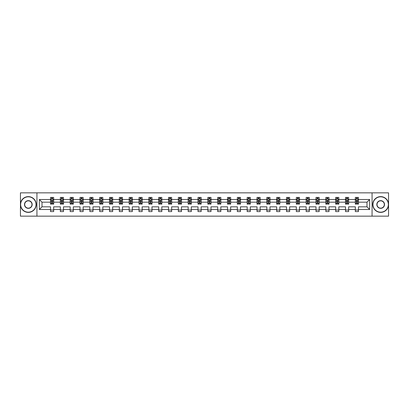 <?xml version="1.0" encoding="UTF-8"?>
<svg xmlns="http://www.w3.org/2000/svg" width="409" height="409" viewBox="0 0 409 409"><rect width="100%" height="100%" fill="white"/><g stroke="black" fill="none" stroke-linecap="round" stroke-linejoin="round"><path stroke-width="0.61" d="M372.067 216.162L388.55 216.162L388.55 192.838L372.067 192.838L372.067 216.162L36.933 216.162L36.933 192.838L20.45 192.838L20.45 216.162L36.933 216.162M358.483 209.48L358.483 206.831L366.996 206.831L369.639 209.48L358.483 209.48L358.483 211.591L355.334 211.591L355.334 209.48L348.652 209.48L348.652 211.591L345.498 211.591L345.498 209.48L338.821 209.48L338.821 211.591L335.666 211.591L335.666 209.48L328.984 209.48L328.984 211.591L325.835 211.591L325.835 209.48L319.153 209.48L319.153 211.591L316.004 211.591L316.004 209.48L309.322 209.48L309.322 211.591L306.167 211.591L306.167 209.48L299.485 209.48L299.485 211.591L296.336 211.591L296.336 209.48L289.654 209.48L289.654 211.591L286.504 211.591L286.504 209.48L279.822 209.48L279.822 211.591L276.668 211.591L276.668 209.48L269.991 209.48L269.991 211.591L266.837 211.591L266.837 209.48L260.155 209.48L260.155 211.591L257.005 211.591L257.005 209.48L250.323 209.48L250.323 211.591L247.174 211.591L247.174 209.48L240.492 209.48L240.492 211.591L237.338 211.591L237.338 209.48L230.656 209.48L230.656 211.591L227.506 211.591L227.506 209.48L220.824 209.48L220.824 211.591L217.675 211.591L217.675 209.48L210.993 209.48L210.993 211.591L207.838 211.591L207.838 209.48L201.162 209.48L201.162 211.591L198.007 211.591L198.007 209.48L191.325 209.48L191.325 211.591L188.176 211.591L188.176 209.48L181.494 209.48L181.494 211.591L178.344 211.591L178.344 209.48L171.662 209.48L171.662 211.591L168.508 211.591L168.508 209.48L161.826 209.48L161.826 211.591L158.677 211.591L158.677 209.48L151.995 209.48L151.995 211.591L148.845 211.591L148.845 209.48L142.163 209.48L142.163 211.591L139.009 211.591L139.009 209.48L132.332 209.48L132.332 211.591L129.178 211.591L129.178 209.48L122.495 209.48L122.495 211.591L119.346 211.591L119.346 209.48L112.664 209.48L112.664 211.591L109.515 211.591L109.515 209.48L102.833 209.48L102.833 211.591L99.678 211.591L99.678 209.48L92.996 209.48L92.996 211.591L89.847 211.591L89.847 209.48L83.165 209.48L83.165 211.591L80.016 211.591L80.016 209.48L73.334 209.48L73.334 211.591L70.179 211.591L70.179 209.48L63.502 209.48L63.502 211.591L60.348 211.591L60.348 209.48L53.666 209.48L53.666 211.591L50.517 211.591L50.517 209.48L39.361 209.48L39.361 199.52L50.517 199.52L50.517 197.409L53.666 197.409L53.666 199.52L60.348 199.52L60.348 197.409L63.502 197.409L63.502 199.52L70.179 199.52L70.179 197.409L73.334 197.409L73.334 199.52L80.016 199.52L80.016 197.409L83.165 197.409L83.165 199.52L89.847 199.52L89.847 197.409L92.996 197.409L92.996 199.52L99.678 199.52L99.678 197.409L102.833 197.409L102.833 199.52L109.515 199.52L109.515 197.409L112.664 197.409L112.664 199.52L119.346 199.52L119.346 197.409L122.495 197.409L122.495 199.52L129.178 199.52L129.178 197.409L132.332 197.409L132.332 199.52L139.009 199.52L139.009 197.409L142.163 197.409L142.163 199.52L148.845 199.52L148.845 197.409L151.995 197.409L151.995 199.52L158.677 199.52L158.677 197.409L161.826 197.409L161.826 199.52L168.508 199.52L168.508 197.409L171.662 197.409L171.662 199.52L178.344 199.52L178.344 197.409L181.494 197.409L181.494 199.52L188.176 199.52L188.176 197.409L191.325 197.409L191.325 199.52L198.007 199.52L198.007 197.409L201.162 197.409L201.162 199.52L207.838 199.52L207.838 197.409L210.993 197.409L210.993 199.52L217.675 199.52L217.675 197.409L220.824 197.409L220.824 199.52L227.506 199.52L227.506 197.409L230.656 197.409L230.656 199.52L237.338 199.52L237.338 197.409L240.492 197.409L240.492 199.52L247.174 199.52L247.174 197.409L250.323 197.409L250.323 199.52L257.005 199.52L257.005 197.409L260.155 197.409L260.155 199.52L266.837 199.52L266.837 197.409L269.991 197.409L269.991 199.52L276.668 199.52L276.668 197.409L279.822 197.409L279.822 199.52L286.504 199.52L286.504 197.409L289.654 197.409L289.654 199.52L296.336 199.52L296.336 197.409L299.485 197.409L299.485 199.52L306.167 199.52L306.167 197.409L309.322 197.409L309.322 199.52L316.004 199.52L316.004 197.409L319.153 197.409L319.153 199.52L325.835 199.52L325.835 197.409L328.984 197.409L328.984 199.52L335.666 199.52L335.666 197.409L338.821 197.409L338.821 199.52L345.498 199.52L345.498 197.409L348.652 197.409L348.652 199.52L355.334 199.52L355.334 197.409L358.483 197.409L358.483 199.52L369.639 199.52L369.639 209.48M372.067 192.838L36.933 192.838M355.334 199.52L355.334 202.169L348.652 202.169L348.652 199.52M348.652 209.48L348.652 206.831L355.334 206.831L355.334 209.48M345.498 199.52L345.498 202.169L338.821 202.169L338.821 199.52M338.821 209.48L338.821 206.831L345.498 206.831L345.498 209.48M335.666 199.52L335.666 202.169L328.984 202.169L328.984 199.52M328.984 209.48L328.984 206.831L335.666 206.831L335.666 209.48M325.835 199.52L325.835 202.169L319.153 202.169L319.153 199.52M319.153 209.48L319.153 206.831L325.835 206.831L325.835 209.48M316.004 199.52L316.004 202.169L309.322 202.169L309.322 199.52M309.322 209.48L309.322 206.831L316.004 206.831L316.004 209.48M306.167 199.52L306.167 202.169L299.485 202.169L299.485 199.52M299.485 209.48L299.485 206.831L306.167 206.831L306.167 209.48M296.336 199.52L296.336 202.169L289.654 202.169L289.654 199.52M289.654 209.48L289.654 206.831L296.336 206.831L296.336 209.48M286.504 199.52L286.504 202.169L279.822 202.169L279.822 199.52M279.822 209.48L279.822 206.831L286.504 206.831L286.504 209.48M276.668 199.52L276.668 202.169L269.991 202.169L269.991 199.52M269.991 209.48L269.991 206.831L276.668 206.831L276.668 209.48M266.837 199.52L266.837 202.169L260.155 202.169L260.155 199.52M260.155 209.48L260.155 206.831L266.837 206.831L266.837 209.48M257.005 199.52L257.005 202.169L250.323 202.169L250.323 199.52M250.323 209.48L250.323 206.831L257.005 206.831L257.005 209.48M247.174 199.52L247.174 202.169L240.492 202.169L240.492 199.52M240.492 209.48L240.492 206.831L247.174 206.831L247.174 209.48M237.338 199.52L237.338 202.169L230.656 202.169L230.656 199.52M230.656 209.48L230.656 206.831L237.338 206.831L237.338 209.48M227.506 199.52L227.506 202.169L220.824 202.169L220.824 199.52M220.824 209.48L220.824 206.831L227.506 206.831L227.506 209.48M217.675 199.52L217.675 202.169L210.993 202.169L210.993 199.52M210.993 209.48L210.993 206.831L217.675 206.831L217.675 209.48M207.838 199.52L207.838 202.169L201.162 202.169L201.162 199.52M201.162 209.48L201.162 206.831L207.838 206.831L207.838 209.48M198.007 199.52L198.007 202.169L191.325 202.169L191.325 199.52M191.325 209.48L191.325 206.831L198.007 206.831L198.007 209.48M188.176 199.52L188.176 202.169L181.494 202.169L181.494 199.52M181.494 209.48L181.494 206.831L188.176 206.831L188.176 209.48M178.344 199.52L178.344 202.169L171.662 202.169L171.662 199.52M171.662 209.48L171.662 206.831L178.344 206.831L178.344 209.48M168.508 199.52L168.508 202.169L161.826 202.169L161.826 199.52M161.826 209.48L161.826 206.831L168.508 206.831L168.508 209.48M158.677 199.52L158.677 202.169L151.995 202.169L151.995 199.52M151.995 209.48L151.995 206.831L158.677 206.831L158.677 209.48M148.845 199.52L148.845 202.169L142.163 202.169L142.163 199.52M142.163 209.48L142.163 206.831L148.845 206.831L148.845 209.48M139.009 199.52L139.009 202.169L132.332 202.169L132.332 199.52M132.332 209.48L132.332 206.831L139.009 206.831L139.009 209.48M129.178 199.52L129.178 202.169L122.495 202.169L122.495 199.52M122.495 209.48L122.495 206.831L129.178 206.831L129.178 209.48M119.346 199.52L119.346 202.169L112.664 202.169L112.664 199.52M112.664 209.48L112.664 206.831L119.346 206.831L119.346 209.48M109.515 199.52L109.515 202.169L102.833 202.169L102.833 199.52M102.833 209.48L102.833 206.831L109.515 206.831L109.515 209.48M99.678 199.52L99.678 202.169L92.996 202.169L92.996 199.52M92.996 209.48L92.996 206.831L99.678 206.831L99.678 209.48M89.847 199.52L89.847 202.169L83.165 202.169L83.165 199.52M83.165 209.48L83.165 206.831L89.847 206.831L89.847 209.48M80.016 199.52L80.016 202.169L73.334 202.169L73.334 199.52M73.334 209.48L73.334 206.831L80.016 206.831L80.016 209.48M70.179 199.52L70.179 202.169L63.502 202.169L63.502 199.52M63.502 209.48L63.502 206.831L70.179 206.831L70.179 209.48M60.348 199.52L60.348 202.169L53.666 202.169L53.666 199.52M53.666 209.48L53.666 206.831L60.348 206.831L60.348 209.48M50.517 199.52L50.517 202.169L42.004 202.169L42.004 206.831L50.517 206.831L50.517 209.48M39.361 199.52L42.004 202.169M366.996 206.831L366.996 202.169L358.483 202.169L358.483 199.52M356.53 198.984L357.287 198.984M346.699 198.984L347.456 198.984M336.863 198.984L337.619 198.984M327.031 198.984L327.788 198.984M317.2 198.984L317.957 198.984M307.369 198.984L308.12 198.984M297.532 198.984L298.289 198.984M287.701 198.984L288.457 198.984M277.869 198.984L278.626 198.984M268.033 198.984L268.79 198.984M258.202 198.984L258.958 198.984M248.37 198.984L249.127 198.984M238.539 198.984L239.291 198.984M228.703 198.984L229.459 198.984M218.871 198.984L219.628 198.984M209.04 198.984L209.797 198.984M199.203 198.984L199.96 198.984M189.372 198.984L190.129 198.984M179.541 198.984L180.297 198.984M169.709 198.984L170.461 198.984M159.873 198.984L160.63 198.984M150.042 198.984L150.798 198.984M140.21 198.984L140.967 198.984M130.374 198.984L131.131 198.984M120.543 198.984L121.299 198.984M110.711 198.984L111.468 198.984M100.88 198.984L101.631 198.984M91.043 198.984L91.8 198.984M81.212 198.984L81.969 198.984M71.381 198.984L72.137 198.984M61.544 198.984L62.301 198.984M51.713 198.984L52.47 198.984M50.517 210.016L53.666 210.016M60.348 210.016L63.502 210.016M70.179 210.016L73.334 210.016M80.016 210.016L83.165 210.016M89.847 210.016L92.996 210.016M99.678 210.016L102.833 210.016M109.515 210.016L112.664 210.016M119.346 210.016L122.495 210.016M129.178 210.016L132.332 210.016M139.009 210.016L142.163 210.016M148.845 210.016L151.995 210.016M158.677 210.016L161.826 210.016M168.508 210.016L171.662 210.016M178.344 210.016L181.494 210.016M188.176 210.016L191.325 210.016M198.007 210.016L201.162 210.016M207.838 210.016L210.993 210.016M217.675 210.016L220.824 210.016M227.506 210.016L230.656 210.016M237.338 210.016L240.492 210.016M247.174 210.016L250.323 210.016M257.005 210.016L260.155 210.016M266.837 210.016L269.991 210.016M276.668 210.016L279.822 210.016M286.504 210.016L289.654 210.016M296.336 210.016L299.485 210.016M306.167 210.016L309.322 210.016M316.004 210.016L319.153 210.016M325.835 210.016L328.984 210.016M335.666 210.016L338.821 210.016M345.498 210.016L348.652 210.016M355.334 210.016L358.483 210.016M42.004 206.831L39.361 209.48M369.639 199.52L366.996 202.169M52.47 198.227L51.713 198.227M51.11 199.091L50.517 199.091L50.517 197.409L51.713 197.409L51.713 199.014M50.517 203.329L50.517 204.122L51.713 204.122L51.713 203.329L50.517 203.329L50.517 202.169M53.666 202.169L53.666 204.122L52.47 204.122L52.47 200.747L51.713 200.747L51.713 203.329M53.073 199.091L53.666 199.091L53.666 197.409L52.47 197.409L52.47 199.014M53.666 200.277L53.037 199.014L51.145 199.014L50.517 200.277M28.328 196.811A7.689 7.689 0 0 0 20.639 204.5A7.689 7.689 0 0 0 28.328 212.189A7.689 7.689 0 0 0 36.018 204.5A7.689 7.689 0 0 0 28.328 196.811M28.328 212.378A7.878 7.878 0 0 1 20.45 204.5A7.878 7.878 0 0 1 28.328 196.622A7.878 7.878 0 0 1 36.207 204.5A7.878 7.878 0 0 1 28.328 212.378M28.328 200.655A3.845 3.845 0 0 1 32.173 204.5A3.845 3.845 0 0 1 28.328 208.345A3.845 3.845 0 0 1 24.484 204.5A3.845 3.845 0 0 1 28.328 200.655M28.328 208.155A3.655 3.655 0 0 0 31.984 204.5A3.655 3.655 0 0 0 28.328 200.845A3.655 3.655 0 0 0 24.673 204.5A3.655 3.655 0 0 0 28.328 208.155M380.672 196.811A7.689 7.689 0 0 0 372.982 204.5A7.689 7.689 0 0 0 380.672 212.189A7.689 7.689 0 0 0 388.361 204.5A7.689 7.689 0 0 0 380.672 196.811M380.672 212.378A7.878 7.878 0 0 1 372.793 204.5A7.878 7.878 0 0 1 380.672 196.622A7.878 7.878 0 0 1 388.55 204.5A7.878 7.878 0 0 1 380.672 212.378M380.672 200.655A3.845 3.845 0 0 1 384.516 204.5A3.845 3.845 0 0 1 380.672 208.345A3.845 3.845 0 0 1 376.827 204.5A3.845 3.845 0 0 1 380.672 200.655M380.672 208.155A3.655 3.655 0 0 0 384.327 204.5A3.655 3.655 0 0 0 380.672 200.845A3.655 3.655 0 0 0 377.016 204.5A3.655 3.655 0 0 0 380.672 208.155M62.301 198.227L61.544 198.227M60.941 199.091L60.348 199.091L60.348 197.409L61.544 197.409L61.544 199.014M60.348 203.329L60.348 204.122L61.544 204.122L61.544 203.329L60.348 203.329L60.348 202.169M63.502 202.169L63.502 204.122L62.301 204.122L62.301 200.747L61.544 200.747L61.544 203.329M62.909 199.091L63.502 199.091L63.502 197.409L62.301 197.409L62.301 199.014M63.502 200.277L62.868 199.014L60.977 199.014L60.348 200.277M72.137 198.227L71.381 198.227M70.772 199.091L70.179 199.091L70.179 197.409L71.381 197.409L71.381 199.014M70.179 203.329L70.179 204.122L71.381 204.122L71.381 203.329L70.179 203.329L70.179 202.169M73.334 202.169L73.334 204.122L72.137 204.122L72.137 200.747L71.381 200.747L71.381 203.329M72.741 199.091L73.334 199.091L73.334 197.409L72.137 197.409L72.137 199.014M73.334 200.277L72.705 199.014L70.813 199.014L70.179 200.277M81.969 198.227L81.212 198.227M80.609 199.091L80.016 199.091L80.016 197.409L81.212 197.409L81.212 199.014M80.016 203.329L80.016 204.122L81.212 204.122L81.212 203.329L80.016 203.329L80.016 202.169M83.165 202.169L83.165 204.122L81.969 204.122L81.969 200.747L81.212 200.747L81.212 203.329M82.572 199.091L83.165 199.091L83.165 197.409L81.969 197.409L81.969 199.014M83.165 200.277L82.536 199.014L80.645 199.014L80.016 200.277M91.8 198.227L91.043 198.227M90.44 199.091L89.847 199.091L89.847 197.409L91.043 197.409L91.043 199.014M89.847 203.329L89.847 204.122L91.043 204.122L91.043 203.329L89.847 203.329L89.847 202.169M92.996 202.169L92.996 204.122L91.8 204.122L91.8 200.747L91.043 200.747L91.043 203.329M92.408 199.091L92.996 199.091L92.996 197.409L91.8 197.409L91.8 199.014M92.996 200.277L92.368 199.014L90.476 199.014L89.847 200.277M101.631 198.227L100.88 198.227M100.271 199.091L99.678 199.091L99.678 197.409L100.88 197.409L100.88 199.014M99.678 203.329L99.678 204.122L100.88 204.122L100.88 203.329L99.678 203.329L99.678 202.169M102.833 202.169L102.833 204.122L101.631 204.122L101.631 200.747L100.88 200.747L100.88 203.329M102.24 199.091L102.833 199.091L102.833 197.409L101.631 197.409L101.631 199.014M102.833 200.277L102.199 199.014L100.312 199.014L99.678 200.277M111.468 198.227L110.711 198.227M110.103 199.091L109.515 199.091L109.515 197.409L110.711 197.409L110.711 199.014M109.515 203.329L109.515 204.122L110.711 204.122L110.711 203.329L109.515 203.329L109.515 202.169M112.664 202.169L112.664 204.122L111.468 204.122L111.468 200.747L110.711 200.747L110.711 203.329M112.071 199.091L112.664 199.091L112.664 197.409L111.468 197.409L111.468 199.014M112.664 200.277L112.035 199.014L110.144 199.014L109.515 200.277M121.299 198.227L120.543 198.227M119.939 199.091L119.346 199.091L119.346 197.409L120.543 197.409L120.543 199.014M119.346 203.329L119.346 204.122L120.543 204.122L120.543 203.329L119.346 203.329L119.346 202.169M122.495 202.169L122.495 204.122L121.299 204.122L121.299 200.747L120.543 200.747L120.543 203.329M121.902 199.091L122.495 199.091L122.495 197.409L121.299 197.409L121.299 199.014M122.495 200.277L121.867 199.014L119.975 199.014L119.346 200.277M131.131 198.227L130.374 198.227M129.771 199.091L129.178 199.091L129.178 197.409L130.374 197.409L130.374 199.014M129.178 203.329L129.178 204.122L130.374 204.122L130.374 203.329L129.178 203.329L129.178 202.169M132.332 202.169L132.332 204.122L131.131 204.122L131.131 200.747L130.374 200.747L130.374 203.329M131.739 199.091L132.332 199.091L132.332 197.409L131.131 197.409L131.131 199.014M132.332 200.277L131.698 199.014L129.806 199.014L129.178 200.277M140.967 198.227L140.21 198.227M139.602 199.091L139.009 199.091L139.009 197.409L140.21 197.409L140.21 199.014M139.009 203.329L139.009 204.122L140.21 204.122L140.21 203.329L139.009 203.329L139.009 202.169M142.163 202.169L142.163 204.122L140.967 204.122L140.967 200.747L140.21 200.747L140.21 203.329M141.57 199.091L142.163 199.091L142.163 197.409L140.967 197.409L140.967 199.014M142.163 200.277L141.534 199.014L139.643 199.014L139.009 200.277M150.798 198.227L150.042 198.227M149.438 199.091L148.845 199.091L148.845 197.409L150.042 197.409L150.042 199.014M148.845 203.329L148.845 204.122L150.042 204.122L150.042 203.329L148.845 203.329L148.845 202.169M151.995 202.169L151.995 204.122L150.798 204.122L150.798 200.747L150.042 200.747L150.042 203.329M151.402 199.091L151.995 199.091L151.995 197.409L150.798 197.409L150.798 199.014M151.995 200.277L151.366 199.014L149.474 199.014L148.845 200.277M160.63 198.227L159.873 198.227M159.27 199.091L158.677 199.091L158.677 197.409L159.873 197.409L159.873 199.014M158.677 203.329L158.677 204.122L159.873 204.122L159.873 203.329L158.677 203.329L158.677 202.169M161.826 202.169L161.826 204.122L160.63 204.122L160.63 200.747L159.873 200.747L159.873 203.329M161.238 199.091L161.826 199.091L161.826 197.409L160.63 197.409L160.63 199.014M161.826 200.277L161.197 199.014L159.305 199.014L158.677 200.277M170.461 198.227L169.709 198.227M169.101 199.091L168.508 199.091L168.508 197.409L169.709 197.409L169.709 199.014M168.508 203.329L168.508 204.122L169.709 204.122L169.709 203.329L168.508 203.329L168.508 202.169M171.662 202.169L171.662 204.122L170.461 204.122L170.461 200.747L169.709 200.747L169.709 203.329M171.069 199.091L171.662 199.091L171.662 197.409L170.461 197.409L170.461 199.014M171.662 200.277L171.028 199.014L169.142 199.014L168.508 200.277M180.297 198.227L179.541 198.227M178.932 199.091L178.344 199.091L178.344 197.409L179.541 197.409L179.541 199.014M178.344 203.329L178.344 204.122L179.541 204.122L179.541 203.329L178.344 203.329L178.344 202.169M181.494 202.169L181.494 204.122L180.297 204.122L180.297 200.747L179.541 200.747L179.541 203.329M180.901 199.091L181.494 199.091L181.494 197.409L180.297 197.409L180.297 199.014M181.494 200.277L180.865 199.014L178.973 199.014L178.344 200.277M190.129 198.227L189.372 198.227M188.769 199.091L188.176 199.091L188.176 197.409L189.372 197.409L189.372 199.014M188.176 203.329L188.176 204.122L189.372 204.122L189.372 203.329L188.176 203.329L188.176 202.169M191.325 202.169L191.325 204.122L190.129 204.122L190.129 200.747L189.372 200.747L189.372 203.329M190.732 199.091L191.325 199.091L191.325 197.409L190.129 197.409L190.129 199.014M191.325 200.277L190.696 199.014L188.805 199.014L188.176 200.277M199.96 198.227L199.203 198.227M198.6 199.091L198.007 199.091L198.007 197.409L199.203 197.409L199.203 199.014M198.007 203.329L198.007 204.122L199.203 204.122L199.203 203.329L198.007 203.329L198.007 202.169M201.162 202.169L201.162 204.122L199.96 204.122L199.96 200.747L199.203 200.747L199.203 203.329M200.568 199.091L201.162 199.091L201.162 197.409L199.96 197.409L199.96 199.014M201.162 200.277L200.528 199.014L198.636 199.014L198.007 200.277M209.797 198.227L209.04 198.227M208.432 199.091L207.838 199.091L207.838 197.409L209.04 197.409L209.04 199.014M207.838 203.329L207.838 204.122L209.04 204.122L209.04 203.329L207.838 203.329L207.838 202.169M210.993 202.169L210.993 204.122L209.797 204.122L209.797 200.747L209.04 200.747L209.04 203.329M210.4 199.091L210.993 199.091L210.993 197.409L209.797 197.409L209.797 199.014M210.993 200.277L210.364 199.014L208.472 199.014L207.838 200.277M219.628 198.227L218.871 198.227M218.268 199.091L217.675 199.091L217.675 197.409L218.871 197.409L218.871 199.014M217.675 203.329L217.675 204.122L218.871 204.122L218.871 203.329L217.675 203.329L217.675 202.169M220.824 202.169L220.824 204.122L219.628 204.122L219.628 200.747L218.871 200.747L218.871 203.329M220.231 199.091L220.824 199.091L220.824 197.409L219.628 197.409L219.628 199.014M220.824 200.277L220.195 199.014L218.304 199.014L217.675 200.277M229.459 198.227L228.703 198.227M228.099 199.091L227.506 199.091L227.506 197.409L228.703 197.409L228.703 199.014M227.506 203.329L227.506 204.122L228.703 204.122L228.703 203.329L227.506 203.329L227.506 202.169M230.656 202.169L230.656 204.122L229.459 204.122L229.459 200.747L228.703 200.747L228.703 203.329M230.068 199.091L230.656 199.091L230.656 197.409L229.459 197.409L229.459 199.014M230.656 200.277L230.027 199.014L228.135 199.014L227.506 200.277M239.291 198.227L238.539 198.227M237.931 199.091L237.338 199.091L237.338 197.409L238.539 197.409L238.539 199.014M237.338 203.329L237.338 204.122L238.539 204.122L238.539 203.329L237.338 203.329L237.338 202.169M240.492 202.169L240.492 204.122L239.291 204.122L239.291 200.747L238.539 200.747L238.539 203.329M239.899 199.091L240.492 199.091L240.492 197.409L239.291 197.409L239.291 199.014M240.492 200.277L239.858 199.014L237.972 199.014L237.338 200.277M249.127 198.227L248.37 198.227M247.762 199.091L247.174 199.091L247.174 197.409L248.37 197.409L248.37 199.014M247.174 203.329L247.174 204.122L248.37 204.122L248.37 203.329L247.174 203.329L247.174 202.169M250.323 202.169L250.323 204.122L249.127 204.122L249.127 200.747L248.37 200.747L248.37 203.329M249.73 199.091L250.323 199.091L250.323 197.409L249.127 197.409L249.127 199.014M250.323 200.277L249.694 199.014L247.803 199.014L247.174 200.277M258.958 198.227L258.202 198.227M257.598 199.091L257.005 199.091L257.005 197.409L258.202 197.409L258.202 199.014M257.005 203.329L257.005 204.122L258.202 204.122L258.202 203.329L257.005 203.329L257.005 202.169M260.155 202.169L260.155 204.122L258.958 204.122L258.958 200.747L258.202 200.747L258.202 203.329M259.562 199.091L260.155 199.091L260.155 197.409L258.958 197.409L258.958 199.014M260.155 200.277L259.526 199.014L257.634 199.014L257.005 200.277M268.79 198.227L268.033 198.227M267.43 199.091L266.837 199.091L266.837 197.409L268.033 197.409L268.033 199.014M266.837 203.329L266.837 204.122L268.033 204.122L268.033 203.329L266.837 203.329L266.837 202.169M269.991 202.169L269.991 204.122L268.79 204.122L268.79 200.747L268.033 200.747L268.033 203.329M269.398 199.091L269.991 199.091L269.991 197.409L268.79 197.409L268.79 199.014M269.991 200.277L269.357 199.014L267.466 199.014L266.837 200.277M278.626 198.227L277.869 198.227M277.261 199.091L276.668 199.091L276.668 197.409L277.869 197.409L277.869 199.014M276.668 203.329L276.668 204.122L277.869 204.122L277.869 203.329L276.668 203.329L276.668 202.169M279.822 202.169L279.822 204.122L278.626 204.122L278.626 200.747L277.869 200.747L277.869 203.329M279.229 199.091L279.822 199.091L279.822 197.409L278.626 197.409L278.626 199.014M279.822 200.277L279.194 199.014L277.302 199.014L276.668 200.277M288.457 198.227L287.701 198.227M287.098 199.091L286.504 199.091L286.504 197.409L287.701 197.409L287.701 199.014M286.504 203.329L286.504 204.122L287.701 204.122L287.701 203.329L286.504 203.329L286.504 202.169M289.654 202.169L289.654 204.122L288.457 204.122L288.457 200.747L287.701 200.747L287.701 203.329M289.061 199.091L289.654 199.091L289.654 197.409L288.457 197.409L288.457 199.014M289.654 200.277L289.025 199.014L287.133 199.014L286.504 200.277M298.289 198.227L297.532 198.227M296.929 199.091L296.336 199.091L296.336 197.409L297.532 197.409L297.532 199.014M296.336 203.329L296.336 204.122L297.532 204.122L297.532 203.329L296.336 203.329L296.336 202.169M299.485 202.169L299.485 204.122L298.289 204.122L298.289 200.747L297.532 200.747L297.532 203.329M298.897 199.091L299.485 199.091L299.485 197.409L298.289 197.409L298.289 199.014M299.485 200.277L298.856 199.014L296.965 199.014L296.336 200.277M308.12 198.227L307.369 198.227M306.76 199.091L306.167 199.091L306.167 197.409L307.369 197.409L307.369 199.014M306.167 203.329L306.167 204.122L307.369 204.122L307.369 203.329L306.167 203.329L306.167 202.169M309.322 202.169L309.322 204.122L308.12 204.122L308.12 200.747L307.369 200.747L307.369 203.329M308.729 199.091L309.322 199.091L309.322 197.409L308.12 197.409L308.12 199.014M309.322 200.277L308.688 199.014L306.801 199.014L306.167 200.277M317.957 198.227L317.2 198.227M316.592 199.091L316.004 199.091L316.004 197.409L317.2 197.409L317.2 199.014M316.004 203.329L316.004 204.122L317.2 204.122L317.2 203.329L316.004 203.329L316.004 202.169M319.153 202.169L319.153 204.122L317.957 204.122L317.957 200.747L317.2 200.747L317.2 203.329M318.56 199.091L319.153 199.091L319.153 197.409L317.957 197.409L317.957 199.014M319.153 200.277L318.524 199.014L316.632 199.014L316.004 200.277M327.788 198.227L327.031 198.227M326.428 199.091L325.835 199.091L325.835 197.409L327.031 197.409L327.031 199.014M325.835 203.329L325.835 204.122L327.031 204.122L327.031 203.329L325.835 203.329L325.835 202.169M328.984 202.169L328.984 204.122L327.788 204.122L327.788 200.747L327.031 200.747L327.031 203.329M328.391 199.091L328.984 199.091L328.984 197.409L327.788 197.409L327.788 199.014M328.984 200.277L328.355 199.014L326.464 199.014L325.835 200.277M337.619 198.227L336.863 198.227M336.259 199.091L335.666 199.091L335.666 197.409L336.863 197.409L336.863 199.014M335.666 203.329L335.666 204.122L336.863 204.122L336.863 203.329L335.666 203.329L335.666 202.169M338.821 202.169L338.821 204.122L337.619 204.122L337.619 200.747L336.863 200.747L336.863 203.329M338.228 199.091L338.821 199.091L338.821 197.409L337.619 197.409L337.619 199.014M338.821 200.277L338.187 199.014L336.295 199.014L335.666 200.277M347.456 198.227L346.699 198.227M346.091 199.091L345.498 199.091L345.498 197.409L346.699 197.409L346.699 199.014M345.498 203.329L345.498 204.122L346.699 204.122L346.699 203.329L345.498 203.329L345.498 202.169M348.652 202.169L348.652 204.122L347.456 204.122L347.456 200.747L346.699 200.747L346.699 203.329M348.059 199.091L348.652 199.091L348.652 197.409L347.456 197.409L347.456 199.014M348.652 200.277L348.023 199.014L346.132 199.014L345.498 200.277M357.287 198.227L356.53 198.227M355.927 199.091L355.334 199.091L355.334 197.409L356.53 197.409L356.53 199.014M355.334 203.329L355.334 204.122L356.53 204.122L356.53 203.329L355.334 203.329L355.334 202.169M358.483 202.169L358.483 204.122L357.287 204.122L357.287 200.747L356.53 200.747L356.53 203.329M357.89 199.091L358.483 199.091L358.483 197.409L357.287 197.409L357.287 199.014M358.483 200.277L357.855 199.014L355.963 199.014L355.334 200.277M53.651 200.246L50.532 200.246M53.666 203.329L52.47 203.329M51.713 201.642L50.517 201.642M53.666 201.642L52.47 201.642M52.47 198.631L51.713 198.631M63.482 200.246L60.363 200.246M63.502 203.329L62.301 203.329M61.544 201.642L60.348 201.642M63.502 201.642L62.301 201.642M62.301 198.631L61.544 198.631M73.318 200.246L70.195 200.246M73.334 203.329L72.137 203.329M71.381 201.642L70.179 201.642M73.334 201.642L72.137 201.642M72.137 198.631L71.381 198.631M83.15 200.246L80.031 200.246M83.165 203.329L81.969 203.329M81.212 201.642L80.016 201.642M83.165 201.642L81.969 201.642M81.969 198.631L81.212 198.631M92.981 200.246L89.862 200.246M92.996 203.329L91.8 203.329M91.043 201.642L89.847 201.642M92.996 201.642L91.8 201.642M91.8 198.631L91.043 198.631M102.817 200.246L99.694 200.246M102.833 203.329L101.631 203.329M100.88 201.642L99.678 201.642M102.833 201.642L101.631 201.642M101.631 198.631L100.88 198.631M112.649 200.246L109.53 200.246M112.664 203.329L111.468 203.329M110.711 201.642L109.515 201.642M112.664 201.642L111.468 201.642M111.468 198.631L110.711 198.631M122.48 200.246L119.362 200.246M122.495 203.329L121.299 203.329M120.543 201.642L119.346 201.642M122.495 201.642L121.299 201.642M121.299 198.631L120.543 198.631M132.311 200.246L129.193 200.246M132.332 203.329L131.131 203.329M130.374 201.642L129.178 201.642M132.332 201.642L131.131 201.642M131.131 198.631L130.374 198.631M142.148 200.246L139.024 200.246M142.163 203.329L140.967 203.329M140.21 201.642L139.009 201.642M142.163 201.642L140.967 201.642M140.967 198.631L140.21 198.631M151.979 200.246L148.861 200.246M151.995 203.329L150.798 203.329M150.042 201.642L148.845 201.642M151.995 201.642L150.798 201.642M150.798 198.631L150.042 198.631M161.811 200.246L158.692 200.246M161.826 203.329L160.63 203.329M159.873 201.642L158.677 201.642M161.826 201.642L160.63 201.642M160.63 198.631L159.873 198.631M171.647 200.246L168.523 200.246M171.662 203.329L170.461 203.329M169.709 201.642L168.508 201.642M171.662 201.642L170.461 201.642M170.461 198.631L169.709 198.631M181.478 200.246L178.36 200.246M181.494 203.329L180.297 203.329M179.541 201.642L178.344 201.642M181.494 201.642L180.297 201.642M180.297 198.631L179.541 198.631M191.31 200.246L188.191 200.246M191.325 203.329L190.129 203.329M189.372 201.642L188.176 201.642M191.325 201.642L190.129 201.642M190.129 198.631L189.372 198.631M201.141 200.246L198.022 200.246M201.162 203.329L199.96 203.329M199.203 201.642L198.007 201.642M201.162 201.642L199.96 201.642M199.96 198.631L199.203 198.631M210.978 200.246L207.859 200.246M210.993 203.329L209.797 203.329M209.04 201.642L207.838 201.642M210.993 201.642L209.797 201.642M209.797 198.631L209.04 198.631M220.809 200.246L217.69 200.246M220.824 203.329L219.628 203.329M218.871 201.642L217.675 201.642M220.824 201.642L219.628 201.642M219.628 198.631L218.871 198.631M230.64 200.246L227.522 200.246M230.656 203.329L229.459 203.329M228.703 201.642L227.506 201.642M230.656 201.642L229.459 201.642M229.459 198.631L228.703 198.631M240.477 200.246L237.353 200.246M240.492 203.329L239.291 203.329M238.539 201.642L237.338 201.642M240.492 201.642L239.291 201.642M239.291 198.631L238.539 198.631M250.308 200.246L247.189 200.246M250.323 203.329L249.127 203.329M248.37 201.642L247.174 201.642M250.323 201.642L249.127 201.642M249.127 198.631L248.37 198.631M260.139 200.246L257.021 200.246M260.155 203.329L258.958 203.329M258.202 201.642L257.005 201.642M260.155 201.642L258.958 201.642M258.958 198.631L258.202 198.631M269.976 200.246L266.852 200.246M269.991 203.329L268.79 203.329M268.033 201.642L266.837 201.642M269.991 201.642L268.79 201.642M268.79 198.631L268.033 198.631M279.807 200.246L276.689 200.246M279.822 203.329L278.626 203.329M277.869 201.642L276.668 201.642M279.822 201.642L278.626 201.642M278.626 198.631L277.869 198.631M289.638 200.246L286.52 200.246M289.654 203.329L288.457 203.329M287.701 201.642L286.504 201.642M289.654 201.642L288.457 201.642M288.457 198.631L287.701 198.631M299.47 200.246L296.351 200.246M299.485 203.329L298.289 203.329M297.532 201.642L296.336 201.642M299.485 201.642L298.289 201.642M298.289 198.631L297.532 198.631M309.306 200.246L306.183 200.246M309.322 203.329L308.12 203.329M307.369 201.642L306.167 201.642M309.322 201.642L308.12 201.642M308.12 198.631L307.369 198.631M319.138 200.246L316.019 200.246M319.153 203.329L317.957 203.329M317.2 201.642L316.004 201.642M319.153 201.642L317.957 201.642M317.957 198.631L317.2 198.631M328.969 200.246L325.85 200.246M328.984 203.329L327.788 203.329M327.031 201.642L325.835 201.642M328.984 201.642L327.788 201.642M327.788 198.631L327.031 198.631M338.805 200.246L335.682 200.246M338.821 203.329L337.619 203.329M336.863 201.642L335.666 201.642M338.821 201.642L337.619 201.642M337.619 198.631L336.863 198.631M348.637 200.246L345.518 200.246M348.652 203.329L347.456 203.329M346.699 201.642L345.498 201.642M348.652 201.642L347.456 201.642M347.456 198.631L346.699 198.631M358.468 200.246L355.349 200.246M358.483 203.329L357.287 203.329M356.53 201.642L355.334 201.642M358.483 201.642L357.287 201.642M357.287 198.631L356.53 198.631"/></g></svg>
